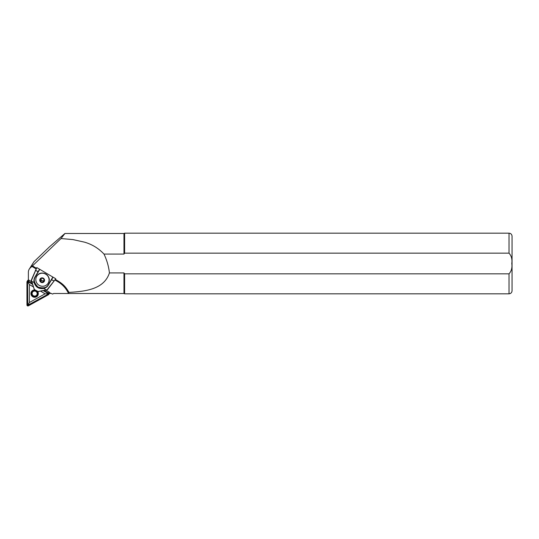 <?xml version="1.0" encoding="UTF-8"?>
<svg xmlns="http://www.w3.org/2000/svg" width="539" height="539" viewBox="0 0 539 539"><rect width="100%" height="100%" fill="white"/><g stroke="black" fill="none" stroke-linecap="round" stroke-linejoin="round"><path stroke-width="0.81" d="M37.447 291.363A3.699 3.625 31.2 0 1 36.45 296.814A3.699 3.625 31.2 0 1 31.585 291.498A3.699 3.625 31.2 0 1 35.217 290.043M32.01 294.995A3.093 3.032 -148.8 0 0 37.319 295.123A3.093 3.032 -148.8 0 0 37.332 292.05A3.093 3.032 -148.8 0 0 32.023 291.922A3.093 3.032 -148.8 0 0 32.01 294.995M32.165 283.703L28.277 281.412A0.728 0.714 -148.8 0 0 27.193 282.012L27.193 304.973A0.728 0.714 -148.8 0 0 28.277 305.613L48.355 294.496A0.728 0.714 -148.8 0 0 48.355 293.256L43.955 290.656M32.3 284.168L28.109 281.695L27.597 281.978L27.745 305.269L48.193 294.132L48.193 293.539L43.484 290.764M32.07 283.373L28.399 281.203A0.97 0.95 -148.8 0 0 26.95 282.005L26.95 304.966A0.97 0.95 -148.8 0 0 28.399 305.822L48.476 294.705A0.97 0.95 -148.8 0 0 48.827 294.375L49.433 293.378A0.97 0.95 -148.8 0 0 49.083 292.057L45.93 290.198M48.827 294.375A0.97 0.95 -148.8 0 0 48.476 293.054L44.292 290.582M31.612 281.749L28.998 280.206A0.97 0.95 -148.8 0 0 27.691 280.523L27.085 281.52M33.095 286.735L29.362 284.531L29.362 302.527L45.101 293.816L40.856 291.316M27.745 281.661L29.362 284.531M48.395 293.843L45.101 293.816M27.745 305.269L29.362 302.527M35.938 280.806A6.67 6.495 31.1 0 1 43.578 273.327A6.67 6.495 31.1 0 1 48.153 283.191A6.67 6.495 31.1 0 1 35.938 280.806M42.561 282.22L40.593 281.499L40.203 279.465L41.786 278.158L43.753 278.885L44.144 280.913L42.561 282.22L44.043 280.428A1.819 1.772 31.1 0 1 41.085 278.69M44.319 279.876A2.223 2.163 31.1 0 1 42.561 282.382A2.223 2.163 31.1 0 1 39.98 280.583A2.223 2.163 31.1 0 1 41.739 278.084A2.223 2.163 31.1 0 1 44.319 279.876M509.018 273.839L509.018 293.816C510.857 293.634 511.868 292.623 512.05 290.784L512.05 236.21C511.868 234.371 510.857 233.36 509.018 233.178L124.624 233.178L124.624 253.155L509.018 253.155C511.444 255.85 512.373 259.299 511.794 263.497C512.367 267.701 511.444 271.151 509.018 273.839L124.624 273.839L123.97 272.916L109.424 272.916C104.067 289.436 85.324 291.404 68.992 292.394C66.041 287.455 63.979 284.713 58.259 281.142L55.49 279.505M50.74 293.432L50.026 293.418A10.308 10.1 -148.8 0 0 49.399 293.425M36.005 268.82L31.929 266.414L61.015 238.541L64.929 233.481L49.575 246.747L33.95 261.738L29.221 269.183A6.064 5.936 31.2 0 1 30.144 268.024L31.929 266.414M36.342 268.213L32.697 266.057M49.548 292.731L52.633 294.078L53.63 293.486L68.871 293.512L68.507 293.438L68.992 292.394M61.015 238.541L72.927 239.585L84.421 242.139C92.048 244.322 98.57 248.297 103.993 254.078L123.97 254.078L123.97 233.481L64.929 233.481M65.819 293.512L123.97 293.512L123.97 272.916M68.507 293.438A26.074 25.535 -148.8 0 0 57.916 281.749L55.119 280.098M103.993 254.078C106.877 260.101 108.689 266.381 109.424 272.916M123.97 254.078L124.624 253.155M509.018 293.816L124.624 293.816L124.624 273.839M28.378 280.078L28.378 272.215A6.064 5.936 31.2 0 1 29.221 269.183M36.827 267.6L31.572 280.118A0.97 0.943 -148.9 0 0 31.538 280.725L34.341 289.51L31.329 280.731A1.213 1.179 31.1 0 1 31.377 279.984L36.8 267.587L55.793 278.784L47.587 289.544A1.213 1.179 31.1 0 1 46.954 289.948L37.824 291.565L46.859 289.766A0.97 0.943 -148.9 0 0 47.371 289.443L55.793 278.784M38.464 291.754L37.824 291.565L38.464 291.754M34.341 289.51L38.33 291.66L34.341 289.51M39.765 269.365L35.392 276.79C33.216 279.626 34.125 283.063 38.107 287.105C43.571 288.634 47.014 287.765 48.443 284.491M52.809 277.086L51.333 279.586L52.809 277.086M35.392 276.79L35.176 277.14A7.58 7.384 -148.9 0 0 34.408 282.645C36.046 286.997 39.172 288.843 43.794 288.183L43.834 288.459C39.037 289.194 35.81 287.294 34.146 282.739A7.822 7.62 31.1 0 1 34.941 277.066L38.04 271.811L35.379 270.214L38.128 271.649L39.569 269.217M39.751 269.385L34.941 277.066M34.408 282.645L31.491 281.304M53.044 277.167L48.416 285.016A7.822 7.62 31.1 0 1 43.834 288.459L46.374 290.09M43.794 288.183A7.58 7.384 -148.9 0 0 48.234 284.841L51.333 279.586L54.062 281.048L51.603 279.6L48.416 285.016M40.977 278.778L41.281 280.354L43.248 281.082M40.593 281.499L41.281 280.354M28.998 280.206L28.399 281.203M49.083 292.057L48.476 293.054M27.597 281.978L27.193 282.012M48.193 294.132L48.355 294.496M28.109 305.242L28.277 305.613M27.597 304.939L27.193 304.973M32.387 291.444L32.097 291.916C31.228 294.624 32.225 296.14 35.089 296.463A3.032 2.971 -148.8 0 0 37.204 291.882A3.032 2.971 -148.8 0 0 32.097 291.916A3.032 2.971 -148.8 0 0 35.102 296.457L37.575 294.584M34.981 296.066A2.547 2.493 -148.8 0 0 37.151 293.277A2.547 2.493 -148.8 0 0 34.301 291.08A2.547 2.493 -148.8 0 0 32.131 293.863A2.547 2.493 -148.8 0 0 34.981 296.066M36.773 276.238A6.67 6.495 31.1 0 1 36.807 276.17A6.67 6.495 31.1 0 1 49.029 278.555A6.67 6.495 31.1 0 1 48.193 283.13M39.785 280.617A2.425 2.365 31.1 0 1 41.705 277.881A2.425 2.365 31.1 0 1 44.515 279.842A2.425 2.365 31.1 0 1 42.594 282.577A2.425 2.365 31.1 0 1 39.785 280.617M509.018 253.155L509.018 233.178M33.95 261.738L30.144 268.024M58.259 281.142L57.916 281.749M36.733 276.298L36.807 276.17C40.796 268.772 52.916 276.083 48.234 283.063L48.153 283.191M123.97 233.481L124.624 233.178M123.97 293.512L124.624 293.816M34.233 289.463L37.919 291.639"/></g></svg>
